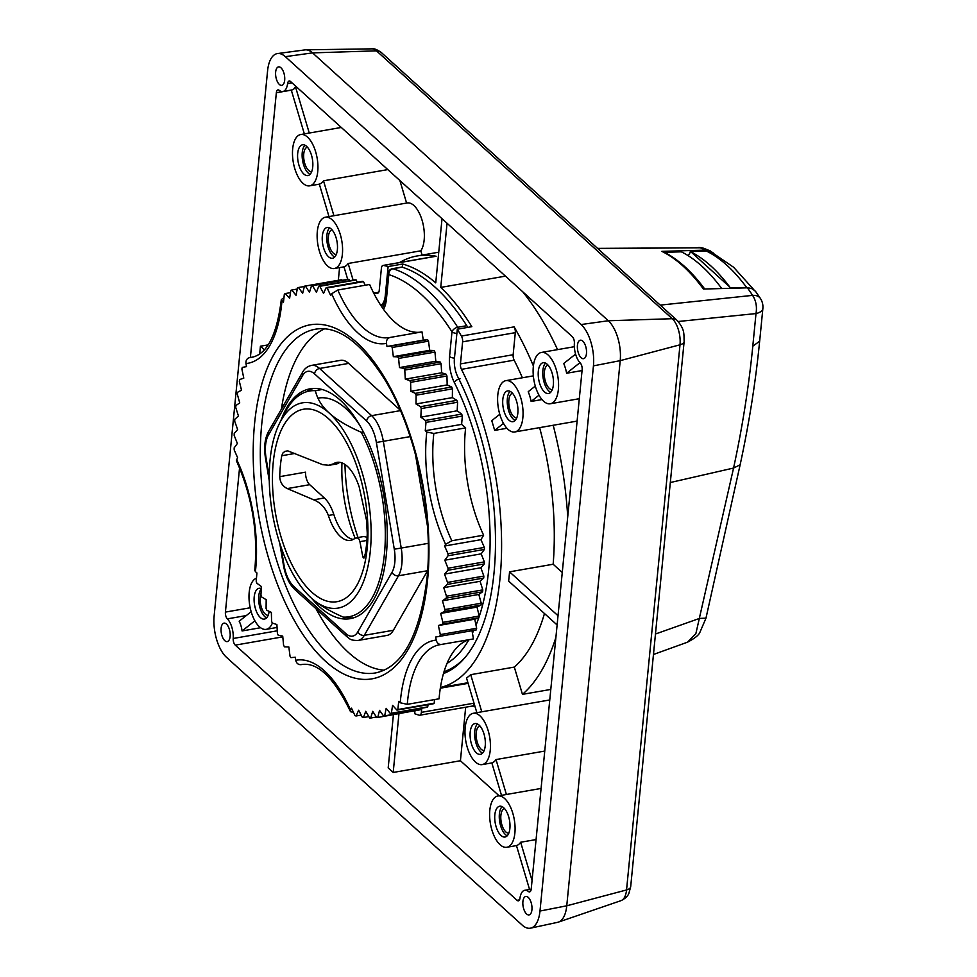 <?xml version="1.0" encoding="UTF-8"?>
<svg xmlns="http://www.w3.org/2000/svg" width="977" height="977" viewBox="0 0 977 977"><rect width="100%" height="100%" fill="white"/><g stroke="black" fill="none" stroke-linecap="round" stroke-linejoin="round"><path stroke-width="1.47" d="M385.988 295.677L385.256 295.811L388.125 266.55L402.658 264.022A229.155 106.517 80.1 0 1 435.742 282.866L442.031 218.701M402.658 264.022L402.341 267.222M398.946 713.772L393.194 772.453L388.187 767.922L393.401 714.749M447.051 223.245L440.749 287.409A229.155 106.517 80.1 0 1 471.842 326.672L457.297 329.212A229.155 106.517 80.1 0 1 461.413 336.051A5.203 2.418 80.1 0 1 462.609 341.84L515.306 332.656A5.203 2.418 -99.9 0 0 514.11 326.868L461.413 336.051M557.122 624.987L508.638 581.083A199.992 92.962 -99.9 0 0 509.542 571.838L558.026 615.742M509.542 571.838L553.153 564.242L562.263 572.485M377.83 293.173L377.415 293.234A199.992 92.962 -99.9 0 0 373.825 293.344M385.256 295.811A17.708 8.231 80.1 0 1 380.712 305.251M377.415 293.234A5.203 2.418 -99.9 0 0 377.623 293.222A5.203 2.418 -99.9 0 0 379.235 290.364L381.396 268.296A5.203 2.418 80.1 0 1 383.008 265.439A5.203 2.418 80.1 0 1 383.448 265.439A229.155 106.517 80.1 0 1 388.125 266.55M296.104 86.538L295.445 86.66A15.62 7.266 80.1 0 1 291.928 89.933L282.841 91.508A15.62 7.266 80.1 0 0 287.604 83.619A5.203 2.418 80.1 0 1 289.192 80.981A5.203 2.418 80.1 0 1 290.535 81.494L572.302 336.674A5.203 2.418 -99.9 0 1 574.378 343.33A15.62 7.266 -99.9 0 0 580.216 362.943A5.203 2.418 80.1 0 1 582.145 369.709L531.219 889.046A5.203 2.418 -99.9 0 1 529.607 891.903A5.203 2.418 -99.9 0 1 528.386 891.5A15.62 7.266 80.1 0 0 524.722 890.291A15.62 7.266 80.1 0 0 519.972 898.193A5.203 2.418 80.1 0 1 518.384 900.818A5.203 2.418 80.1 0 1 517.028 900.306L235.274 645.138L282.805 636.845M277.26 630.8L233.198 638.482A5.203 2.418 -99.9 0 0 235.274 645.138M465.675 707.214L460.423 760.741L499.1 795.766M460.423 760.741L393.194 772.453M282.841 91.508A15.62 7.266 80.1 0 1 279.178 90.299A5.203 2.418 -99.9 0 0 277.957 89.896A5.203 2.418 -99.9 0 0 276.344 92.766L291.317 90.153M233.198 638.482A15.62 7.266 -99.9 0 0 227.348 618.868A5.203 2.418 80.1 0 1 225.418 612.09L239.56 467.861M250.393 357.472L276.344 92.766M259.674 353.906L260.419 346.224L268.15 344.881M339.569 267.6L338.335 280.277M251.174 611.687L239.17 621.213A15.62 7.266 80.1 0 1 242.076 630.959L260.603 627.722M522.707 291.757A229.155 106.517 80.1 0 1 557.549 349.632M226.432 624.059A9.379 4.36 80.1 0 1 230.181 634.012A9.379 4.36 80.1 0 1 227.311 641.584A9.379 4.36 80.1 0 1 221.327 633.12A9.379 4.36 80.1 0 1 224.087 623.118A9.379 4.36 80.1 0 1 226.432 624.059M254.887 620.786L242.076 630.959M279.349 84.437A9.379 4.36 80.1 0 1 275.587 74.313A9.379 4.36 80.1 0 1 278.628 66.876A9.379 4.36 80.1 0 1 284.454 75.376A9.379 4.36 80.1 0 1 281.852 85.341A9.379 4.36 80.1 0 1 279.349 84.437M399.886 180.525L406.591 203.045M325.39 217.212A26.037 12.103 -99.9 0 0 317.171 238.058A26.037 12.103 -99.9 0 0 327.588 265.964A26.037 12.103 -99.9 0 0 334.329 268.516A26.037 12.103 -99.9 0 0 341.779 240.782A26.037 12.103 -99.9 0 0 325.39 217.212L407.153 202.96A26.037 12.103 80.1 0 1 422.259 220.863A26.037 12.103 80.1 0 1 420.831 250.808L422.113 255.095M291.28 90.043L304.348 133.898M309.269 133.043L295.445 86.66M528.227 897.374A9.379 4.36 80.1 0 1 531.976 907.328A9.379 4.36 80.1 0 1 529.094 914.899A9.379 4.36 80.1 0 1 523.122 906.436A9.379 4.36 80.1 0 1 525.882 896.434A9.379 4.36 80.1 0 1 528.227 897.374M532.062 880.533L520.643 842.247A26.037 12.103 80.1 0 1 516.467 845.569L529.546 889.449M536.08 839.561L520.643 842.247M581.132 357.753A9.379 4.36 80.1 0 1 577.383 347.629A9.379 4.36 80.1 0 1 580.423 340.191A9.379 4.36 80.1 0 1 586.249 348.691A9.379 4.36 80.1 0 1 583.635 358.657A9.379 4.36 80.1 0 1 581.132 357.753M579.959 362.675L566.636 373.251A26.037 12.103 -99.9 0 0 563.729 363.505L575.575 354.101M505.451 276.137L440.749 287.409M533.393 365.948A229.155 106.517 -99.9 0 0 514.11 326.868M457.297 329.212L454.427 358.461A17.708 8.231 80.1 0 0 457.847 376.939A187.499 87.148 80.1 0 1 443.485 673.556M414.981 710.706L414.688 713.723A229.155 106.517 80.1 0 0 419.218 715.188A5.203 2.418 80.1 0 0 419.756 715.225A5.203 2.418 80.1 0 0 421.368 712.355L421.783 708.191M472.196 706.078A229.155 106.517 -99.9 0 0 475.103 706.823M383.448 265.439L436.145 256.255A229.155 106.517 -99.9 0 0 417.13 255.962A229.155 106.517 -99.9 0 0 399.532 262.557M261.238 588.936A15.62 7.266 -99.9 0 0 259.161 604.433A15.62 7.266 -99.9 0 0 266.538 617.904M260.993 593.967A12.506 5.813 -99.9 0 0 265.182 613.996A12.506 5.813 -99.9 0 0 268.174 615.254M269.151 611.37A15.62 7.266 80.1 0 1 264.413 619.088A15.62 7.266 80.1 0 1 254.57 604.946A15.62 7.266 80.1 0 1 259.039 588.313A15.62 7.266 80.1 0 1 261.25 588.618M353.344 712.086L350.975 711.928L350.523 709.925A109.375 50.841 -99.9 0 0 295.726 660.293L295.225 657.191L290.926 657.643A218.738 101.681 80.1 0 1 290.01 656.178L288.85 646.994L284.466 646.811A218.738 101.681 80.1 0 1 283.574 645.235L282.732 636.1L278.262 635.27A218.738 101.681 80.1 0 1 277.419 633.597L276.894 624.535L272.375 623.082A26.037 12.103 80.1 0 1 266.196 629.359A26.037 12.103 80.1 0 1 249.953 606.644A26.037 12.103 80.1 0 1 256.462 578.25M334.671 257.061A15.62 7.266 80.1 0 1 333.035 255.925A15.62 7.266 80.1 0 1 327.002 241.661A15.62 7.266 80.1 0 1 329.579 227.873M336.296 254.411A12.506 5.813 80.1 0 1 328.675 243.065A12.506 5.813 80.1 0 1 332.009 229.815M328.492 256.719A15.62 7.266 80.1 0 1 322.251 239.976A15.62 7.266 80.1 0 1 327.173 227.47A15.62 7.266 80.1 0 1 337.016 241.612A15.62 7.266 80.1 0 1 332.534 258.258A15.62 7.266 80.1 0 1 328.492 256.719M310.027 174.382A15.62 7.266 80.1 0 1 308.402 173.247A15.62 7.266 80.1 0 1 302.357 158.982A15.62 7.266 80.1 0 1 304.946 145.194M311.663 171.732A12.506 5.813 80.1 0 1 304.03 160.387A12.506 5.813 80.1 0 1 307.364 147.124M303.859 174.04A15.62 7.266 80.1 0 1 297.606 157.297A15.62 7.266 80.1 0 1 302.528 144.791A15.62 7.266 80.1 0 1 312.371 158.933A15.62 7.266 80.1 0 1 307.902 175.567A15.62 7.266 80.1 0 1 303.859 174.04M333.914 215.722L323.509 180.806A26.037 12.103 80.1 0 1 319.32 184.128L328.993 216.576M387.808 169.595L323.509 180.806M353.112 280.143L348.154 263.485A26.037 12.103 80.1 0 1 343.965 266.806L347.69 279.337M420.831 250.808L348.154 263.485M302.943 183.285A26.037 12.103 -99.9 0 0 309.685 185.838A26.037 12.103 -99.9 0 0 317.134 158.103A26.037 12.103 -99.9 0 0 300.745 134.521A26.037 12.103 -99.9 0 0 292.526 155.367A26.037 12.103 -99.9 0 0 302.943 183.285M482.528 753.145A15.62 7.266 80.1 0 1 475.103 739.406A15.62 7.266 80.1 0 1 477.435 723.957M484.152 750.495A12.506 5.813 80.1 0 1 481.172 749.237A12.506 5.813 80.1 0 1 476.178 736.108A12.506 5.813 80.1 0 1 479.866 725.899M479.072 725.081A15.62 7.266 80.1 0 1 485.325 741.836A15.62 7.266 80.1 0 1 480.391 754.342A15.62 7.266 80.1 0 1 470.56 740.187A15.62 7.266 80.1 0 1 475.03 723.554A15.62 7.266 80.1 0 1 479.072 725.081M507.173 835.823A15.62 7.266 80.1 0 1 499.748 822.084A15.62 7.266 80.1 0 1 502.08 806.636M508.797 833.173A12.506 5.813 80.1 0 1 505.817 831.928A12.506 5.813 80.1 0 1 500.822 818.787A12.506 5.813 80.1 0 1 504.511 808.577M503.717 807.771A15.62 7.266 80.1 0 1 509.97 824.515A15.62 7.266 80.1 0 1 505.036 837.02A15.62 7.266 80.1 0 1 495.205 822.878A15.62 7.266 80.1 0 1 499.674 806.233A15.62 7.266 80.1 0 1 503.717 807.771M506.416 794.484L496.011 759.569A26.037 12.103 80.1 0 1 491.822 762.89L501.494 795.339M544.751 751.069L496.011 759.569M481.771 711.806L470.706 674.68L514.317 667.083L522.451 694.366L550.796 689.432M470.706 674.68A199.992 92.962 -99.9 0 1 466.517 678.001L476.849 712.66M479.976 715.848A26.037 12.103 -99.9 0 0 473.247 713.295A26.037 12.103 -99.9 0 0 465.785 741.018A26.037 12.103 -99.9 0 0 482.186 764.6A26.037 12.103 -99.9 0 0 490.393 743.753A26.037 12.103 -99.9 0 0 479.976 715.848M504.62 798.527A26.037 12.103 -99.9 0 0 497.879 795.974A26.037 12.103 -99.9 0 0 490.43 823.709A26.037 12.103 -99.9 0 0 506.831 847.279A26.037 12.103 -99.9 0 0 515.038 826.432A26.037 12.103 -99.9 0 0 504.62 798.527M522.451 694.366A229.155 106.517 -99.9 0 0 555.901 637.383M544.47 613.532A199.992 92.962 80.1 0 1 514.317 667.083M510.055 391.313A15.62 7.266 -99.9 0 0 507.466 405.101A15.62 7.266 -99.9 0 0 513.511 419.377A15.62 7.266 -99.9 0 0 515.148 420.501M512.485 393.255A12.506 5.813 -99.9 0 0 509.151 406.517A12.506 5.813 -99.9 0 0 516.772 417.863M508.968 420.171A15.62 7.266 80.1 0 1 502.715 403.416A15.62 7.266 80.1 0 1 507.649 390.91A15.62 7.266 80.1 0 1 517.48 405.064A15.62 7.266 80.1 0 1 513.01 421.698A15.62 7.266 80.1 0 1 508.968 420.171M545.569 363.114A15.62 7.266 -99.9 0 0 542.98 376.902A15.62 7.266 -99.9 0 0 549.025 391.179A15.62 7.266 -99.9 0 0 550.662 392.302M547.999 365.056A12.506 5.813 -99.9 0 0 544.665 378.307A12.506 5.813 -99.9 0 0 552.286 389.664M544.482 391.972A15.62 7.266 80.1 0 1 538.229 375.217A15.62 7.266 80.1 0 1 543.163 362.711A15.62 7.266 80.1 0 1 552.994 376.866A15.62 7.266 80.1 0 1 548.524 393.499A15.62 7.266 80.1 0 1 544.482 391.972M539.609 427.633A199.992 92.962 80.1 0 1 553.153 564.242M567.722 516.833A229.155 106.517 -99.9 0 0 553.19 425.264M538.999 395.197L531.122 401.449A26.037 12.103 -99.9 0 0 528.215 391.704L535.286 386.098M541.991 399.556L531.122 401.449M582.06 370.564L566.636 373.251M503.485 423.395L494.655 430.405A199.992 92.962 -99.9 0 0 491.749 420.66L499.772 414.297M506.929 428.268L494.655 430.405M543.578 401.205A26.037 12.103 80.1 0 1 533.161 373.299A26.037 12.103 80.1 0 1 541.368 352.453A26.037 12.103 80.1 0 1 557.769 376.023A26.037 12.103 80.1 0 1 550.32 403.757A26.037 12.103 80.1 0 1 543.578 401.205M508.064 429.404A26.037 12.103 80.1 0 1 497.647 401.498A26.037 12.103 80.1 0 1 505.854 380.651A26.037 12.103 80.1 0 1 522.255 404.222A26.037 12.103 80.1 0 1 514.806 431.956A26.037 12.103 80.1 0 1 508.064 429.404M522.231 925.134A31.252 14.521 -99.9 0 0 530.572 928.15A31.252 14.521 -99.9 0 0 539.988 911.04L593.442 365.874A31.252 14.521 -99.9 0 0 581.12 324.535L285.345 56.666A31.252 14.521 -99.9 0 0 277.517 53.564A31.252 14.521 -99.9 0 0 267.588 70.771L214.134 615.925A31.252 14.521 -99.9 0 0 226.456 657.265L522.231 925.134M277.517 53.564L304.995 49.888A30.153 14.02 80.1 0 1 305.777 49.827A30.153 14.02 80.1 0 1 312.542 52.88L608.317 320.749A30.153 14.02 80.1 0 1 620.212 360.647L566.758 905.801A30.153 14.02 80.1 0 1 558.429 922.105A30.153 14.02 80.1 0 1 557.672 922.312L530.572 928.15M260.419 346.224L264.34 349.766M515.306 332.656L513.145 354.724A5.203 2.418 -99.9 0 0 514.146 360.159A199.992 92.962 80.1 0 1 522.377 377.769M513.145 354.724L460.448 363.908L462.609 341.84M419.756 715.225L472.453 706.029A5.203 2.418 -99.9 0 0 474.053 703.281M436.145 256.255A5.203 2.418 -99.9 0 0 435.705 256.243L383.008 265.439M440.444 687.454A199.992 92.962 -99.9 0 0 500.859 568.089A199.992 92.962 -99.9 0 0 461.449 369.343L514.146 360.159M460.448 363.908A5.203 2.418 -99.9 0 0 461.449 369.343M678.197 321.494L756.003 313.568C757.138 306.68 756.003 300.611 752.595 295.372A15.62 9.428 -33.3 0 1 760.387 298.412L755.477 291.305L752.229 288.765L748.101 287.8L703.416 289.045A202.056 93.926 -99.9 0 0 661.808 251.358L705.773 250.112L709.925 250.784L713.405 253.092M710.572 251.052L704.087 248.427A15.62 13.397 109.3 0 0 700.045 247.779L597.57 248.378M687.466 642.194C694.708 638.408 698.873 635.099 699.935 632.266L705.968 618.185L699.556 618.392L655.469 634.012M760.387 298.412A15.62 15.62 0 0 1 762.866 308.512A15.62 7.083 5.6 0 1 756.003 313.568L752.791 346.212C748.834 386.428 742.435 427.047 733.568 468.044L695.856 633.67L687.552 642.17L653.454 654.48M747.381 287.8A194.875 90.58 80.1 0 1 752.595 295.372L660.232 305.117M597.753 248.537L700.045 247.779A194.875 90.58 80.1 0 1 705.773 250.112M753.817 289.705L733.605 267.258L711.427 252.103L706.493 251.113A196.218 91.215 80.1 0 1 746.599 287.433L730.393 287.897A5.203 3.957 -47.8 0 1 730.308 288.276M721.405 288.533L704.393 289.009M746.599 287.433L751.875 288.606M687.893 255.498A5.203 3.957 132.2 0 0 690.287 251.565L691.069 251.956A198.868 92.449 80.1 0 1 729.685 286.933L730.393 287.897M706.493 251.113L690.287 251.565M664.287 252.616L664.323 252.31A203.118 94.415 80.1 0 1 704.429 288.63M721.441 288.154A200.334 93.12 -99.9 0 0 681.335 251.822L664.323 252.31M364.568 556.695L362.858 556.988L363.92 558.111L365.203 554.057A89.579 41.645 80.1 0 0 367.254 533.149L366.473 520.033L359.267 487.23A39.581 18.404 -99.9 0 0 337.028 462.365A39.581 18.404 -99.9 0 0 333.438 463.843L328.822 465.26L322.776 464.686L287.763 450.861L284.905 451.362L282.878 453.047L281.767 455.734L295.176 453.401M330.128 465.101L336.064 464.063A31.252 14.521 -99.9 0 0 338.897 462.89A39.581 18.404 80.1 0 1 339.825 462.329M279.727 476.654C280.069 482.32 282.597 486.29 287.311 488.585L309.697 484.677A10.417 4.836 80.1 0 1 305.508 472.16L279.727 476.654A89.579 41.645 80.1 0 1 281.767 455.734M355.152 538.29A89.579 41.645 80.1 0 1 341.974 462.878M362.858 556.988L359.927 541.661L366.9 540.452M310.381 597.179L311.138 597.875A104.16 48.423 80.1 0 1 310.381 597.179A104.16 48.423 80.1 0 1 279.935 422.504A104.16 48.423 80.1 0 1 329.261 413.076A104.16 48.423 80.1 0 1 370.332 550.869A104.16 48.423 80.1 0 1 311.138 597.875C318.38 604.482 329.066 610.894 343.196 617.098A114.578 53.259 -99.9 0 0 348.96 616.768A114.578 53.259 -99.9 0 0 384.889 548.28A114.578 53.259 -99.9 0 0 361.319 432.298C347.189 426.094 336.503 419.683 329.261 413.076C321.934 406.481 317.305 399.019 315.376 390.69A114.578 53.259 -99.9 0 0 309.611 391.008A114.578 53.259 -99.9 0 0 284.991 412.624L279.935 422.504M273.194 462.903A97.663 45.394 80.1 0 1 331.777 421.832A97.663 45.394 80.1 0 1 365.679 559.064A97.663 45.394 80.1 0 1 308.622 589.107A97.663 45.394 80.1 0 1 273.194 462.903M353.271 539.426A39.581 18.404 80.1 0 1 333.829 514.525A31.252 14.521 -99.9 0 0 324.352 497.965L313.715 499.821C320.541 502.605 325.426 507.82 328.382 515.477A39.581 18.404 -99.9 0 0 350.621 540.354A39.581 18.404 -99.9 0 0 354.199 538.864L357.167 537.741L359.011 539.048L359.927 541.661M363.383 431.932L361.319 432.298M315.376 390.69L322.166 389.505M313.715 499.821L287.311 488.585M324.352 497.965L309.697 484.677M367.083 537.448A31.252 14.521 -99.9 0 0 362.479 536.739L356.544 537.777M467.592 327.417A5.203 2.418 -99.9 0 0 466.786 325.695A227.079 105.553 -99.9 0 0 402.133 267.148A5.203 2.418 -99.9 0 0 401.559 267.1L392.473 268.687A5.203 5.203 0 0 0 388.174 273.316A5.203 2.357 -174.4 0 0 388.822 274.61A221.864 103.135 80.1 0 1 451.985 331.814A5.203 3.09 -32.6 0 1 457.7 327.283A227.079 105.553 -99.9 0 0 393.059 268.736L402.133 267.148M444.046 671.651A185.41 86.184 -99.9 0 0 465.028 657.497M383.485 309.294A24.999 11.626 -99.9 0 0 386.403 299.304A5.203 2.357 5.6 0 1 385.756 297.997C383.497 306.253 382.349 309.294 382.312 307.108A19.796 9.196 80.1 0 1 381.983 307.157M358.009 537.521A116.666 54.223 80.1 0 1 344.966 464.441M253.251 356.984L249.624 357.606C246.912 358.388 245.703 360.366 245.984 363.542L246.522 366.631L242.272 367.401A218.738 101.681 80.1 0 0 241.881 369.062L243.786 378.136L239.658 379.54A218.738 101.681 80.1 0 0 239.328 381.286L241.514 390.238L237.533 392.278A218.738 101.681 80.1 0 0 237.277 394.097L239.731 402.89L235.909 405.54A218.738 101.681 80.1 0 0 235.726 407.433L238.449 416.019L234.81 419.28A218.738 101.681 80.1 0 0 234.688 421.234L237.655 429.562L234.224 433.422A218.738 101.681 80.1 0 0 234.175 435.424L237.374 443.46L234.15 447.893A218.738 101.681 80.1 0 0 234.187 449.933L237.594 457.651L236.373 460.668M350.523 709.925L351.5 708.154L355.017 715.689A218.738 101.681 80.1 0 0 356.055 715.982L358.669 710.23L362.382 717.374A218.738 101.681 80.1 0 0 363.407 717.533L365.764 711.293L369.648 718.022A218.738 101.681 80.1 0 0 370.649 718.034L372.725 711.329L376.768 717.619A218.738 101.681 80.1 0 0 377.745 717.472L379.54 710.352L383.717 716.153L420.061 709.815A218.738 101.681 -99.9 0 0 421.014 709.534L384.669 715.86A218.738 101.681 80.1 0 1 383.717 716.153M361.197 715.091L356.055 715.982M368.817 716.593L363.407 717.533M376.389 717.033L370.649 718.034M414.163 710.841L377.745 717.472M384.669 715.86L386.171 708.362L390.458 713.65L426.802 707.311A218.738 101.681 -99.9 0 0 427.718 706.884L391.374 713.222A218.738 101.681 80.1 0 1 390.458 713.65M421.014 709.534L421.258 708.276M391.374 713.222L392.571 705.357L396.955 710.108L433.3 703.782A218.738 101.681 -99.9 0 0 434.179 703.208L397.847 709.534A218.738 101.681 80.1 0 1 396.955 710.108M427.718 706.884L428.048 704.686M397.847 709.534L398.726 701.364L400.228 702.781L407.275 704.344L439.076 698.799A104.16 48.423 80.1 0 1 469.644 639.593M434.179 703.208L434.582 699.593M441.653 644.466C438.844 644.649 437.037 643.196 436.218 640.13L435.669 637.028L472.013 630.702L473.454 638.921L439.735 644.722A104.16 48.423 80.1 0 1 441.079 644.527M435.669 637.028L476.263 629.921A218.738 101.681 -99.9 0 0 476.654 628.272L440.309 634.598A218.738 101.681 80.1 0 1 439.919 636.259M472.013 630.702L476.263 629.921M440.309 634.598L438.404 625.536L442.532 624.12L478.877 617.782A218.738 101.681 -99.9 0 0 479.206 616.047L442.862 622.373A218.738 101.681 80.1 0 1 442.532 624.12M476.654 628.272L474.749 619.198L438.404 625.536M474.749 619.198L478.877 617.782M442.862 622.373L440.676 613.422L444.657 611.382L481.002 605.056A218.738 101.681 -99.9 0 0 481.258 603.224L444.914 609.563A218.738 101.681 80.1 0 1 444.657 611.382M479.206 616.047L477.02 607.096L440.676 613.422M477.02 607.096L481.002 605.056M444.914 609.563L442.459 600.782L446.281 598.119L482.614 591.781A218.738 101.681 -99.9 0 0 482.809 589.888L446.465 596.226A218.738 101.681 80.1 0 1 446.281 598.119M481.258 603.224L478.803 594.443L442.459 600.782M478.803 594.443L482.614 591.781M446.465 596.226L443.741 587.641L447.381 584.38L483.725 578.042A218.738 101.681 -99.9 0 0 483.835 576.088L447.503 582.426A218.738 101.681 80.1 0 1 447.381 584.38M482.809 589.888L480.086 581.315L443.741 587.641M480.086 581.315L483.725 578.042M447.503 582.426L444.535 574.097L447.967 570.238L484.311 563.912A218.738 101.681 -99.9 0 0 484.36 561.897L448.016 568.235A218.738 101.681 80.1 0 1 447.967 570.238M483.835 576.088L480.879 567.759L444.535 574.097M480.879 567.759L484.311 563.912M448.016 568.235L444.816 560.2L448.04 555.766L484.384 549.428A218.738 101.681 -99.9 0 0 484.348 547.389L448.003 553.727A218.738 101.681 80.1 0 1 448.04 555.766M484.36 561.897L481.16 553.861L444.816 560.2M481.16 553.861L484.384 549.428M448.003 553.727L444.596 546.009L445.61 544.323L451.826 540.745L483.627 535.201A104.16 48.423 80.1 0 1 465.638 427.889L433.837 433.434L426.778 432.042L425.264 430.71L425.996 422.406L462.341 416.068A218.738 101.681 -99.9 0 0 461.694 414.114L425.361 420.452A218.738 101.681 80.1 0 1 425.996 422.406M484.348 547.389L480.94 539.67L444.596 546.009M480.94 539.67L483.627 535.201M465.638 427.889L461.608 424.384L425.264 430.71M461.608 424.384L462.341 416.068M425.361 420.452L420.831 417.13L421.246 408.569L457.59 402.243A218.738 101.681 -99.9 0 0 456.894 400.338L420.55 406.676A218.738 101.681 80.1 0 1 421.246 408.569M461.694 414.114L457.175 410.804L420.831 417.13M457.175 410.804L457.59 402.243M420.55 406.676L416.007 403.965L416.117 395.197L452.449 388.858A218.738 101.681 -99.9 0 0 451.704 387.026L415.359 393.365A218.738 101.681 80.1 0 1 416.117 395.197M456.894 400.338L452.351 397.627L416.007 403.965M452.351 397.627L452.449 388.858M415.359 393.365L410.828 391.276L410.609 382.337L446.953 375.998A218.738 101.681 -99.9 0 0 446.147 374.252L409.815 380.59A218.738 101.681 80.1 0 1 410.609 382.337M451.704 387.026L447.173 384.938L410.828 391.276M447.173 384.938L446.953 375.998M409.815 380.59L405.296 379.125L404.771 370.063L441.103 363.725A218.738 101.681 -99.9 0 0 440.261 362.064L403.928 368.39A218.738 101.681 80.1 0 1 404.771 370.063M446.147 374.252L441.641 372.787L405.296 379.125M441.641 372.787L441.103 363.725M403.928 368.39L399.459 367.572L398.616 358.425L434.96 352.086A218.738 101.681 -99.9 0 0 434.069 350.523L397.737 356.849A218.738 101.681 80.1 0 1 398.616 358.425M440.261 362.064L435.803 361.234L399.459 367.572M435.803 361.234L434.96 352.086M397.737 356.849L393.34 356.666L392.18 347.482L428.524 341.156A218.738 101.681 -99.9 0 0 427.608 339.678L391.264 346.017A218.738 101.681 80.1 0 1 392.18 347.482M434.069 350.523L429.685 350.328L393.34 356.666M429.685 350.328L428.524 341.156M391.264 346.017L386.965 346.469L386.465 343.379C386.233 340.204 387.478 338.225 390.189 337.431L421.991 331.887L423.297 340.143L386.965 346.469M427.608 339.678L423.297 340.143M427.499 526.31L415.42 454.256M400.24 410.132L348.63 363.395A31.252 14.521 -99.9 0 0 340.546 360.342L311.48 365.398C307.499 366.338 304.543 368.61 302.601 372.213A5.203 4.03 -150.1 0 0 302.577 375.595A26.037 12.103 80.1 0 1 314.557 373.886A5.203 3.957 -47.8 0 1 319.552 368.463L348.63 363.395M295.726 660.293C296.483 663.359 298.278 664.812 301.087 664.641L302.174 664.458M272.375 623.082A218.738 101.681 80.1 0 1 271.582 621.323L271.362 612.384L266.831 610.295A218.738 101.681 80.1 0 1 266.086 608.463L266.184 599.695L261.641 596.984A218.738 101.681 80.1 0 1 260.944 595.091L261.36 586.53L256.829 583.208A218.738 101.681 80.1 0 1 256.194 581.254L256.927 572.949L255.412 571.63A109.375 50.841 -99.9 0 0 236.581 459.337M236.385 460.704C252.054 495.889 258.184 532.428 254.765 570.324L255.412 571.63M280.839 420.733A116.666 54.223 80.1 0 1 310.161 388.797A116.666 54.223 80.1 0 1 366.754 438.868A116.666 54.223 80.1 0 1 386.342 554.582A116.666 54.223 80.1 0 1 350.23 618.661A116.666 54.223 80.1 0 1 311.7 598.376M357.997 640.472A31.252 14.521 -99.9 0 0 364.299 635.343L398.494 575.783A5.203 4.03 -150.1 0 1 392.009 572.29L357.814 631.863A26.037 12.103 80.1 0 1 345.821 633.584A5.203 3.957 -47.8 0 0 346.872 636.65C349.961 638.457 349.241 640.472 357.997 640.472L387.075 635.404A31.252 14.521 -99.9 0 0 393.365 630.275L427.572 570.715A31.252 14.521 -99.9 0 0 427.608 570.641M304.445 286.188A218.738 101.681 80.1 0 1 305.422 286.053L341.767 279.715A218.738 101.681 -99.9 0 0 340.79 279.849L304.445 286.188L302.65 293.308L298.474 287.507A218.738 101.681 80.1 0 0 297.521 287.8L296.019 295.298L291.732 290.01A218.738 101.681 80.1 0 0 290.816 290.45L289.619 298.303L285.235 293.552A218.738 101.681 80.1 0 0 284.344 294.126L283.464 302.296L281.315 299.548L283.953 297.741M285.235 293.552L290.474 292.636M291.732 290.01L297.277 289.045M298.474 287.507L304.372 286.481M311.541 285.638A218.738 101.681 80.1 0 1 312.542 285.638L348.887 279.3A218.738 101.681 -99.9 0 0 347.885 279.3L311.541 285.638L309.465 292.331L305.422 286.053M318.783 286.127A218.738 101.681 80.1 0 1 319.809 286.285L356.153 279.947A218.738 101.681 -99.9 0 0 355.127 279.801L318.783 286.127L316.426 292.367L312.542 285.638M349.717 280.741L348.887 279.3M326.147 287.678A218.738 101.681 80.1 0 1 327.173 287.983L363.517 281.645A218.738 101.681 -99.9 0 0 362.479 281.339L326.147 287.678L323.521 293.43L319.809 286.285M357.338 282.243L356.153 279.947M420.843 332.095A104.16 48.423 80.1 0 1 369.624 284.466L337.822 290.01L331.667 293.747L330.69 295.518L327.173 287.983M365.19 285.235L363.517 281.645M324.706 328.797A174.468 81.103 -99.9 0 0 281.4 409.131M315.974 608.671A174.468 81.103 -99.9 0 0 384.217 670.198M313.373 388.455A116.666 54.223 -99.9 0 0 306.326 391.814M345.602 617.122A116.666 54.223 -99.9 0 0 353.369 617.904M317.94 398.152A106.127 49.326 80.1 0 1 359.658 425.117M530.621 891.109L528.386 891.5M519.471 899.89L517.028 900.306M250.185 607.779L225.418 612.09M227.348 618.868L246.277 615.571M287.604 83.619L292.025 82.85M539.988 911.04L566.758 905.801L626.55 889.949A19.711 9.159 80.1 0 1 621.103 900.611L558.429 922.105M285.345 56.666L312.542 52.88L376.463 50.841L672.237 318.71L608.317 320.749L581.12 324.535M593.442 365.874L620.212 360.647L680.004 344.796L626.55 889.949A10.417 4.726 -174.4 0 0 630.69 886.689L684.144 341.535C683.753 334.036 685.146 329.689 677.061 320.358A10.417 7.926 132.2 0 0 672.237 318.71A19.711 9.159 80.1 0 1 680.004 344.796A10.417 4.726 -174.4 0 0 684.144 341.559M305.777 49.827L372.029 48.85A19.711 9.159 80.1 0 1 376.463 50.841A10.417 7.926 -47.8 0 1 381.286 52.502L677.061 320.358M474.028 703.184L421.368 712.355M440.322 688.199L468.117 683.35M705.968 618.185L740.139 464.796L733.568 468.044L670.32 482.528M740.139 464.796C749.127 423.224 755.636 382.019 759.642 341.181L752.791 346.212M729.685 286.933L691.069 251.956M338.897 462.89L333.438 463.843M328.382 515.477L333.829 514.525M458.506 328.993A5.203 2.418 -99.9 0 0 457.7 327.283L466.786 325.695M386.403 299.304L388.822 274.61A5.203 4.482 107.6 0 1 393.059 268.736A5.203 2.418 -99.9 0 0 392.473 268.687M456.894 333.413A5.203 2.357 -174.4 0 1 451.985 331.814L449.567 356.507A5.203 2.357 5.6 0 0 454.464 358.107M449.567 356.507A24.999 11.626 -99.9 0 0 454.329 382.483A5.203 2.516 -26.7 0 1 460.387 378.551M454.329 382.483A180.195 83.766 80.1 0 1 478.999 617.146M478.767 617.83A180.195 83.766 80.1 0 1 476.007 625.182M473.747 630.385A180.195 83.766 80.1 0 1 472.441 633.145M468.862 639.813A180.195 83.766 80.1 0 1 447.026 663.395M407.275 704.344A104.16 48.423 80.1 0 1 439.735 644.722M451.826 540.745A104.16 48.423 80.1 0 1 433.837 433.434M426.778 432.042A109.375 50.841 -99.9 0 0 445.61 544.323M436.218 640.13A109.375 50.841 -99.9 0 0 400.228 702.781M428.244 543.346L401.217 548.06L383.326 441.311L410.169 436.621M400.448 410.633L371.651 415.652L319.552 368.463A31.252 14.521 -99.9 0 0 311.48 365.398M376.377 442.447L383.326 441.311A31.252 14.521 -99.9 0 0 371.651 415.652A5.203 3.957 -47.8 0 0 366.656 421.063A26.037 12.103 80.1 0 1 376.377 442.447L394.281 549.196A26.037 12.103 80.1 0 1 392.009 572.29M393.365 630.275L364.299 635.343A5.203 4.03 -150.1 0 1 357.814 631.863M269.261 477.045L266.11 458.274A26.037 12.103 80.1 0 1 268.37 435.168A5.203 4.03 -150.1 0 1 268.394 431.785L302.601 372.213M268.37 435.168L302.577 375.595M345.821 633.584L293.723 586.395A26.037 12.103 80.1 0 1 284.002 565.024L280.961 546.851M346.872 636.65L294.773 589.473A5.203 3.957 -47.8 0 1 293.723 586.395M266.11 458.274L265.512 458.335C263.802 447.588 264.767 438.734 268.394 431.785M294.773 589.473C289.082 583.928 285.296 575.795 283.415 565.085L284.002 565.024M301.087 664.641A104.16 48.423 80.1 0 1 301.661 664.531C317.708 662.064 333.926 677.647 350.328 711.28M314.557 373.886L366.656 421.063M394.281 549.196L401.217 548.06A31.252 14.521 -99.9 0 1 398.494 575.783L427.572 570.715M281.315 299.585C276.894 335.184 266.965 354.443 251.541 357.362A104.16 48.423 80.1 0 1 249.624 357.606M389.615 337.541A104.16 48.423 80.1 0 1 337.822 290.01M245.984 363.542A109.375 50.841 -99.9 0 0 281.962 300.879M331.667 293.747A109.375 50.841 -99.9 0 0 386.465 343.379M427.572 580.143A179.683 83.521 -99.9 0 0 311.394 324.633A179.683 83.521 -99.9 0 0 284.319 600.708A179.683 83.521 -99.9 0 0 427.572 580.143M375.595 672.921A174.468 81.103 80.1 0 1 265.744 514.964A174.468 81.103 80.1 0 1 315.681 329.164C337.932 325.561 360.867 342.219 384.462 379.113C415.799 429.733 433.837 514.378 426.937 578.848C419.597 635.819 402.475 667.169 375.595 672.921M531.207 889.168L524.722 890.291M380.786 305.361L384.12 304.775M438.746 252.2L417.13 255.962M277.065 627.454L266.196 629.359M334.329 268.516L343.965 266.831M309.685 185.838L319.332 184.152M300.745 134.521L341.291 127.462M378.734 292.257L373.715 293.137M482.186 764.6L491.834 762.915M473.247 713.295L549.77 699.947M506.831 847.279L516.467 845.593M497.879 795.974L541.087 788.439M574.342 346.701L541.368 352.453M579.3 398.701L550.32 403.757M533.344 375.864L505.854 380.651M577.102 421.099L514.806 431.956M372.029 48.85C373.873 48.3 376.963 49.509 381.286 52.502M621.103 900.611C625.036 898.693 627.613 896.349 628.822 893.576L630.69 886.689M440.432 687.527L467.934 682.728M704.307 248.5A15.62 15.62 0 0 0 698.579 247.547M762.866 308.512L759.666 341.156M385.756 297.997L388.174 273.316M283.415 565.085L279.74 543.212M269.286 480.855L265.512 458.335"/></g></svg>
